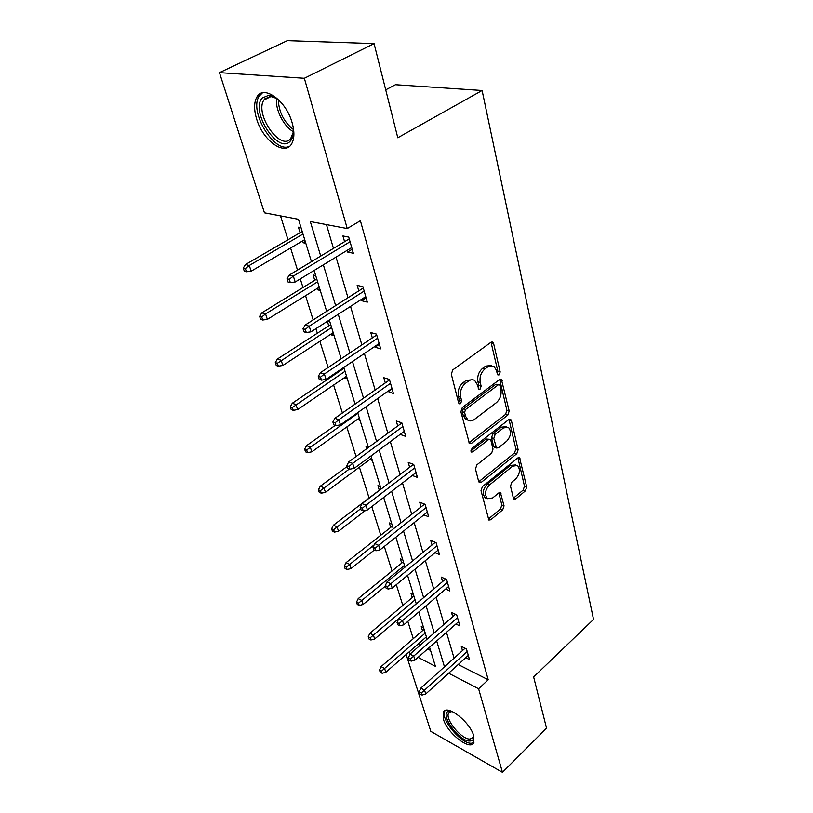 <?xml version="1.0" encoding="UTF-8"?>
<svg xmlns="http://www.w3.org/2000/svg" width="813" height="813" viewBox="0 0 813 813"><rect width="100%" height="100%" fill="white"/><g stroke="black" fill="none" stroke-linecap="round" stroke-linejoin="round"><path stroke-width="1.22" d="M499.182 374.834L500.178 371.937L493.623 343.533L492.759 342.161L490.93 342.314L452.79 369.885L451.317 374.193L458.644 402.913L459.203 403.797L460.605 403.665L461.621 400.697L460.686 397.029C459.792 391.52 461.337 386.978 465.341 383.411L468.512 381.063C470.747 379.508 472.81 379.325 474.721 380.504L477.333 384.651L478.786 389.203L480.127 389.081L481.133 386.145L480.249 382.486C479.406 377.019 480.93 372.527 484.843 369.041L487.942 366.754L493.867 366.196L496.489 370.413L497.332 374.051L497.902 374.966L499.182 374.834M497.282 373.797L497.861 371.297L491.032 342.243M458.583 402.709L459.315 399.996L458.39 396.327L460.686 397.029M478.166 388.075L478.827 385.474L477.942 381.825L480.249 382.486M443.39 719.139L443.319 712.168C446.713 703.733 470.219 721.944 473.827 736.09L473.837 742.787C470.138 751.131 447.12 733.031 443.39 719.139M256.603 118.901C253.88 109.714 253.951 102.458 256.827 97.123C263.29 84.217 286.115 100.436 292.101 122.661C294.611 131.655 294.479 138.677 291.694 143.728C284.946 156.574 262.802 140.588 256.603 118.901M513.369 498.095L514.009 499.131L515.838 498.857L525.381 490.879L526.722 486.967L519.558 457.729L517.759 457.983L482.394 486.611L481.011 490.676L488.867 520.046L490.808 519.751L502.698 509.822L504.05 505.859L500.462 492.81L498.572 493.074L492.627 497.963L487.465 498.684C484.365 494.65 485.015 490.097 489.406 485.036L512.627 466.174L517.485 465.493C520.554 469.487 519.944 473.999 515.655 479.03L511.865 482.15L510.513 486.123L513.369 498.095M311.45 261.684L298.462 219.286L264.438 212.823L219.459 72.652L287.324 40.65L374.071 43.607L397.791 137.763L482.109 90.497L593.541 619.425L533.633 676.955L546.539 728.174L502.454 772.35L430.829 731.385L406.165 654.516M374.071 43.607L304.347 78.282L347.242 228.555L310.302 221.532L320.718 256.085M458.217 664.526L488.217 679.79L360.393 220.709L347.242 228.555M488.217 679.79L478.603 688.774L502.454 772.35M507.81 415.118L509.202 411.053L501.397 379.376L499.568 379.559L462.333 407.506L460.89 411.744L469.457 443.613L471.438 443.39L507.81 415.118L505.534 414.417L506.916 410.362L499.7 379.468M511.387 420.514L518.125 449.741L516.773 453.725L481.306 482.322L479.345 482.576L478.664 481.489L475.473 468.979L476.885 464.863L491.631 453.166L493.013 449.091L490.971 440.687L490.249 439.528L488.349 439.752L472.851 451.886L471.469 452.048L471.947 448.329L508.836 419.538L510.655 419.325L511.387 420.514L509.111 419.813L515.879 449L518.125 449.741M219.459 72.652L304.347 78.282M482.109 90.497L395.433 84.715L385.718 89.847M413.4 594.476L411.002 593.348L412.293 597.525M391.805 523.979L389.356 522.942L390.718 527.373M368.106 447.689L365.982 446.906L366.561 448.817M372.334 460.432L369.844 459.477L371.643 458.166M347.385 378.98L344.641 377.517M342.182 369.509L341.927 368.675M315.708 275.577L313.107 274.967L314.743 280.282M320.271 290.475L317.68 289.834L317.243 288.422M280.495 215.872L287.995 239.754M290.576 247.985L297.517 270.089M300.282 278.889L302.985 287.507M305.556 295.678L313.168 319.936M315.911 328.665L317.344 333.218M319.885 341.318L328.117 367.517M330.83 376.175L331.094 377.008M333.615 385.037L342.395 413.004M346.785 426.957L356.064 456.51M359.417 467.19L369.092 498.003M371.785 506.59L380.779 535.218M384.305 546.448L392.018 571.021M396.307 584.669L402.841 605.492M407.831 621.376L413.278 638.693M418.075 644.109L420.199 645.197M427.608 648.967L430.555 650.461M301.044 227.711L298.422 227.193L300.109 232.691M305.81 243.28L303.198 242.731L302.629 240.892M329.743 321.399L327.964 320.911M334.113 335.667L331.552 334.946L331.237 333.919M328.757 325.84L327.354 321.298M360.118 420.534L357.496 419.335M380.372 486.641L377.903 485.666L379.295 490.229M384.082 498.765L382.689 498.206M402.811 559.893L400.382 558.805L401.713 563.114M423.614 627.788L421.236 626.62L422.496 630.695M426.805 638.215L425.545 637.585M408.563 652.422L410.687 653.53M418.085 657.361L435.433 666.365L429.569 647.239M448.634 673.225L478.603 688.774M323.35 264.835L335.637 305.617M338.249 314.296L349.895 352.933M352.486 361.541L363.523 398.177M366.094 406.703L376.571 441.479M379.122 449.945L389.071 482.973M391.602 491.357L401.063 522.769M403.563 531.072L412.567 560.96M415.047 569.181L423.624 597.636M426.073 605.787L434.244 632.91M436.683 640.969L444.467 666.833M427.099 639.17L418.776 612.026M416.286 603.866L407.557 575.38M405.026 567.139L395.86 537.22M393.319 528.907L383.675 497.444M381.104 489.05L370.972 455.961M368.37 447.496L357.7 412.648M355.078 404.102L343.828 367.385M341.186 358.757L329.326 320.037M326.663 311.338L314.133 270.444M326.45 224.601L333.462 248.392M336.023 257.111L347.984 297.751M350.535 306.399L361.866 344.905M364.397 353.492L375.149 390.016M377.649 398.533L387.862 433.217M390.342 441.652L400.047 474.609M402.506 482.973L411.734 514.314M414.173 522.607L422.953 552.434M425.372 560.645L433.736 589.059M436.134 597.199L444.101 624.282M446.479 632.341L454.081 658.174M462.485 650.593L461.276 646.376L466.459 648.937L469.497 659.587L465.737 657.697M452.729 616.732L451.479 612.402L456.723 614.872L459.884 625.929L455.9 624.028M442.587 581.559L441.296 577.108L446.601 579.476L449.894 590.97L445.666 589.049M432.038 544.984L430.717 540.401L436.083 542.667L439.498 554.629L435.006 552.688M421.063 506.926L419.701 502.21L425.128 504.355L428.685 516.804L423.878 514.863M409.63 467.302L408.228 462.434L413.726 464.447L417.425 477.424L412.262 475.473M397.72 425.992L396.277 420.971L401.825 422.841L405.697 436.368L400.148 434.406M385.301 382.903L383.807 377.72L389.417 379.437L393.451 393.553L387.75 391.388M372.324 337.903L370.779 332.558L376.46 334.102L380.677 348.848L375.017 347.242L374.793 346.46M358.767 290.881L357.171 285.353L362.913 286.704L367.324 302.131L361.602 300.708L361.246 299.499M344.58 241.685L342.923 235.963L348.736 237.101L353.35 253.25L347.568 252.04L347.08 250.374M303.198 242.731L305.271 241.512M347.568 252.04L352.192 249.215M317.68 289.834L319.692 288.585M361.602 300.708L366.094 297.822M331.552 334.946L333.503 333.676M375.017 347.242L379.376 344.295M344.844 378.177L346.745 376.886M387.862 391.785L392.09 388.787M357.598 419.66L359.448 418.349M400.159 434.447L404.274 431.408M491.398 365.474L485.625 366.114L487.942 366.754M477.942 381.825C477.089 376.358 478.623 371.887 482.526 368.401L485.625 366.114M472.231 379.732L466.205 380.403L468.512 381.063M458.39 396.327C457.485 390.829 459.03 386.297 463.024 382.74L466.205 380.403M468.847 442.841L505.534 414.417M500.036 385.657L499.487 384.762L498.196 384.895L465.595 409.457L464.589 412.415L465.544 416.226L468.024 420.138C469.955 421.347 472.058 421.134 474.325 419.488L496.408 402.628C500.198 399.153 501.692 394.752 500.91 389.437L500.036 385.657M498.938 384.61L495.889 384.244L498.196 384.895M468.105 420.189L465.737 419.406L463.258 415.494L462.292 411.693L463.298 408.746L495.889 384.244M478.745 481.733L514.517 452.983L515.879 449M489.548 439.294L486.072 439.01L470.9 450.869M506.641 441.256C511.082 436.124 511.662 431.469 508.389 427.292L503.491 427.892L495.178 434.396L493.786 438.481L496.519 448.024L498.399 447.79L506.641 441.256M506.55 426.713L501.215 427.171L503.491 427.892M494.934 447.496L493.552 446.124L491.519 437.75L492.912 433.664L501.215 427.171M515.849 464.945L510.381 465.402L512.627 466.174M486.824 498.44L485.239 497.851C482.139 493.816 482.78 489.274 487.17 484.223L510.381 465.402M488.267 519.131L500.483 508.989L501.834 505.025L498.836 492.881M513.399 498.206L523.165 490.087L524.497 486.184L517.922 457.861M243.25 268.066L244.327 271.237L246.43 271.755L245.353 268.585L243.25 268.066L245.475 264.56L249.276 265.475L251.187 271.176L304.702 239.672M245.353 268.585L249.276 265.475L302.985 234.053M245.475 264.56L302.192 231.481M251.187 271.176L246.43 271.755M349.244 238.87L289.225 275.089L293.33 276.085L350.057 241.735M289.286 279.326L286.999 278.768L288.056 282.04L290.332 282.609L289.286 279.326L293.33 276.085L295.2 281.989L351.724 247.548M289.225 275.089L286.999 278.768M290.332 282.609L295.2 281.989M259.632 316.399L260.658 319.418L262.741 320.017L261.725 316.989L259.632 316.399L261.776 312.863L265.546 313.92L267.375 319.377L319.255 287.172M261.725 316.989L265.546 313.92L317.609 281.796M261.776 312.863L316.765 279.032M267.375 319.377L262.741 320.017M275.292 362.598L276.268 365.494L278.341 366.165L277.365 363.269L275.292 362.598L277.355 359.051L281.095 360.24L282.843 365.464L333.188 332.649M277.365 363.269L331.613 327.497M277.355 359.051L330.718 324.57M282.843 365.464L278.341 366.165M363.289 288.005L305.139 325.048L309.214 326.196L364.163 291.064M305.261 329.387L303.005 328.747L304.011 331.867L306.267 332.517L305.261 329.387L309.214 326.196L310.993 331.826L365.748 296.613M305.139 325.048L303.005 328.747M306.267 332.517L310.993 331.826M376.714 334.966L320.332 372.73L324.367 374.01L377.639 338.208M320.515 377.161L318.279 376.439L319.235 379.427L321.47 380.149L320.515 377.161L324.367 374.01L326.064 379.397L379.153 343.513M320.332 372.73L318.279 376.439M321.47 380.149L326.064 379.397M293.046 126.401L293.28 128.18C293.808 134.084 292.802 138.413 290.241 141.167C278.351 155.059 249.754 111.046 262.284 97.956L268.686 95.314C272.497 95.609 276.481 97.804 280.637 101.91M276.461 98.373L270.668 96.432L264.723 98.861L263.869 100.06C254.439 113.922 280.18 151.198 290.587 138.85L293.422 131.808M262.436 92.845L259.184 96.168C248.605 111.615 274.764 154.318 289.641 146.218M473.664 735.552C474.06 739.119 472.81 740.948 469.894 741.039C458.573 741.73 438.126 712.076 449.365 711.202L451.876 711.365M451.967 711.405L448.695 712.991C444.528 718.895 461.55 739.698 470.066 739.058L473.125 737.462L473.633 735.47M445.087 710.572L444.894 710.897C439.742 718.204 460.778 743.956 471.367 743.245L473.918 742.615M290.282 406.825L291.217 409.6L293.28 410.331L292.334 407.557L290.282 406.825L292.274 403.268L295.973 404.579L297.649 409.569L346.541 376.226M292.334 407.557L345.027 371.287M292.274 403.268L344.082 368.218M297.649 409.569L293.28 410.331M389.559 379.915L334.854 418.299L338.838 419.701L390.525 383.309M335.088 422.811L332.873 422.018L333.787 424.874L336.003 425.666L335.088 422.811L338.838 419.701L340.474 424.843L391.978 388.39M334.854 418.299L332.873 422.018M336.003 425.666L340.474 424.843M304.641 449.183L305.536 451.845L307.578 452.638L306.674 449.975L304.641 449.183L306.562 445.626L310.231 447.038L311.836 451.825L359.346 418.024M306.674 449.975L357.893 413.289M306.562 445.626L335.23 425.382M311.836 451.825L307.578 452.638M401.866 422.963L348.736 461.875L352.69 463.4L402.872 426.5M349.021 466.459L346.826 465.605L347.7 468.329L349.895 469.192L349.021 466.459L352.69 463.4L354.244 468.318L404.264 431.368M348.736 461.875L346.826 465.605M349.895 469.192L354.244 468.318M318.401 489.802L319.265 492.353L321.287 493.206L320.424 490.656L318.401 489.802L320.261 486.235L323.899 487.749L325.444 492.343L371.632 458.146M320.424 490.656L349.366 468.979M320.261 486.235L347.121 466.51M325.444 492.343L321.287 493.206M413.482 464.365L362.029 503.603L365.941 505.229L414.711 467.902M362.364 508.237L360.189 507.332L361.033 509.944L363.198 510.859L362.364 508.237L365.941 505.229L367.435 509.934L416.043 472.566M362.029 503.603L360.189 507.332M363.198 510.859L367.435 509.934M331.613 528.785L332.446 531.224L334.448 532.129L333.615 529.68L331.613 528.785L333.411 525.218L337.019 526.814L338.503 531.224L365.718 510.31M333.615 529.68L360.647 508.745M333.411 525.218L381.053 488.887M338.503 531.224L334.448 532.129M424.589 504.141L374.773 543.592L378.645 545.299L426.063 507.617M375.139 548.277L372.994 547.312L373.797 549.822L375.941 550.787L375.139 548.277L378.645 545.299L380.067 549.822L427.343 512.099M374.773 543.592L372.994 547.312M375.941 550.787L380.067 549.822M344.306 566.224L345.098 568.572L347.08 569.517L346.287 567.159L344.306 566.224L346.043 562.657L349.61 564.334L351.033 568.572L374.315 550.055M346.287 567.159L374.153 544.893M346.043 562.657L392.435 526.021M351.033 568.572L347.08 569.517M435.28 542.332L386.998 581.935L390.819 583.744L436.957 545.747M387.395 586.671L385.281 585.665L386.043 588.073L388.167 589.079L387.395 586.671L390.819 583.744L392.191 588.073L438.187 550.055M386.998 581.935L385.281 585.665M388.167 589.079L392.191 588.073M356.501 602.209L357.273 604.466L359.234 605.451L358.472 603.185L356.501 602.209L358.187 598.642L361.724 600.4L363.086 604.476L385.423 586.112M358.472 603.185L404.488 565.37M358.187 598.642L403.38 561.753M363.086 604.476L359.234 605.451M445.575 579.019L398.726 618.754L402.506 620.634L447.435 582.393M399.163 623.52L397.059 622.473L397.801 624.78L399.905 625.837L399.163 623.52L402.506 620.634L403.827 624.801L448.624 586.529M398.726 618.754L397.059 622.473M399.905 625.837L403.827 624.801M368.238 636.823L368.97 638.998L370.921 640.014L370.179 637.839L368.238 636.823L369.864 633.266L373.37 635.095L374.681 639.008L416.246 603.764M370.179 637.839L415.057 599.862M369.864 633.266L413.919 596.163M374.681 639.008L370.921 640.014M455.504 614.303L409.996 654.13L413.736 656.081L457.506 617.636M410.463 658.926L408.39 657.839L409.102 660.054L411.175 661.142L410.463 658.926L413.736 656.081L415.006 660.075L458.644 621.61M409.996 654.13L408.39 657.839M411.175 661.142L415.006 660.075M379.529 670.146L380.24 672.239L382.171 673.296L381.46 671.192L379.529 670.146L381.104 666.599L384.579 668.479L385.85 672.26L426.388 636.853M381.46 671.192L425.24 633.093M381.104 666.599L424.081 629.323M385.85 672.26L382.171 673.296M465.077 648.256L420.829 688.144L424.538 690.146L467.201 651.548M421.327 692.961L419.274 691.843L419.955 693.977L422.008 695.095L421.327 692.961L424.538 690.146L425.758 693.997L468.298 655.38M420.829 688.144L419.274 691.843M422.008 695.095L425.758 693.997M497.861 371.297L500.178 371.937M459.315 399.996L461.621 400.697M478.827 385.474L481.133 386.145M482.526 368.401L484.843 369.041M463.024 382.74L465.341 383.411M491.286 342.934L493.623 343.533M469.162 442.628L471.438 443.39M499.883 380.017L502.19 380.667M506.916 410.362L509.202 411.053M463.298 408.746L465.595 409.457M462.292 411.693L464.589 412.415M463.258 415.494L465.544 416.226M514.517 452.983L516.773 453.725M479.07 481.509L481.306 482.322M486.072 439.01L488.349 439.752M470.961 451.235L472.851 451.886M492.912 433.664L495.178 434.396M491.519 437.75L493.786 438.481M493.552 446.124L495.808 446.876M487.17 484.223L489.406 485.036M498.887 493.044L501.113 493.857M501.834 505.025L504.05 505.859M500.483 508.989L502.698 509.822M488.593 518.897L490.808 519.751M517.983 458.095L520.229 458.847M524.497 486.184L526.722 486.967M523.165 490.087L525.381 490.879M513.613 498.044L515.838 498.857M293.422 131.706C283.839 126.655 275.028 109.389 276.552 98.434M278.29 99.765C278.879 112.052 283.91 121.98 293.391 129.541M256.827 97.123L259.367 95.863M491.885 341.938L492.759 342.161M500.605 379.153L501.397 379.376M465.737 419.406L468.024 420.138M494.263 447.272L496.519 448.024M509.954 419.102L510.655 419.325M485.239 497.851L487.465 498.684M499.873 492.587L500.462 492.81M518.938 457.526L519.558 457.729M270.668 96.432L268.686 95.314M271.075 96.462L263.869 100.06M450.646 711.172L448.695 712.991M451.073 711.446L449.365 711.202"/></g></svg>
